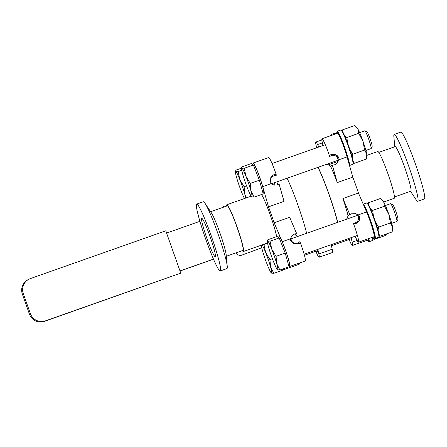 <?xml version="1.0" encoding="UTF-8"?>
<svg xmlns="http://www.w3.org/2000/svg" width="447" height="447" viewBox="0 0 447 447"><rect width="100%" height="100%" fill="white"/><g stroke="black" fill="none" stroke-linecap="round" stroke-linejoin="round"><path stroke-width="0.67" d="M368.362 238.709A17.718 1.576 70.6 0 1 368.518 241.414L368.004 239.961M367.915 240.017L368.423 241.464A17.718 1.576 70.6 0 1 367.339 240.218M368.518 241.414L369.121 241.698L372.669 240.447L372.954 239.843A17.718 1.576 70.6 0 0 372.798 237.145L372.859 240.324M372.574 240.497L368.764 241.771L367.328 240.223M369.026 241.749L368.423 241.464M349.504 165.474L352.979 164.245L353.264 163.647A17.718 1.576 70.6 0 0 348.476 145.571A17.718 1.576 70.6 0 0 341.335 130.334M352.884 164.295L349.509 165.491M365.886 150.449L371.105 148.605A9.448 0.838 -109.4 0 0 371.166 148.544A9.448 0.838 -109.4 0 0 368.758 139.414A9.448 0.838 -109.4 0 0 364.903 130.792A9.448 0.838 -109.4 0 0 364.819 130.787A9.448 0.838 -109.4 0 0 364.808 130.787L359.6 132.625M253.427 163.814A15.354 1.363 70.6 0 1 253.443 163.803A15.354 1.363 70.6 0 1 259.841 177.833A15.354 1.363 70.6 0 1 263.657 192.763L262.976 193.009M371.166 148.544L372.144 146.476A7.817 0.693 -109.4 0 0 370.15 138.922A7.817 0.693 -109.4 0 0 366.965 131.792L364.903 130.792M253.388 165.044L244.246 168.268L241.872 167.999L242.073 166.826L251.214 163.602L253.388 165.044L259.389 180.197L263.227 193.909L254.086 197.133L250.879 190.735L250.247 183.421L259.389 180.197M241.872 167.999L241.671 167.536L241.548 168.201A15.354 1.363 70.6 0 1 241.872 167.999A15.354 1.363 70.6 0 1 245.956 176.302L244.246 168.268M250.247 183.421L245.956 176.302A15.354 1.363 70.6 0 1 250.879 190.735A15.354 1.363 70.6 0 1 251.711 196.864L254.086 197.133M251.711 196.864A15.354 1.363 70.6 0 1 251.639 196.809A15.354 1.363 70.6 0 1 247.627 188.567A15.354 1.363 70.6 0 1 242.704 174.134A15.354 1.363 70.6 0 1 241.548 168.201M357.902 129.032A15.354 1.363 -109.4 0 0 356.885 127.518L356.008 126.758L357.902 129.032L358.701 133.335L362.947 141.235A15.354 1.363 -109.4 0 0 357.902 129.032M366.736 157.467L366.976 156.132A15.354 1.363 -109.4 0 0 366.775 154.098A15.354 1.363 -109.4 0 0 362.947 141.235L364.618 150.047L366.775 154.098L366.361 159.059L354.516 163.239L353.214 161.462M342.743 131.854L342.676 129.814L354.521 125.635L356.008 126.758M342.676 129.814L342.452 130.692M358.701 133.335L346.85 137.514L344.559 135.609M347.643 143.286L346.85 137.514M364.618 150.047L352.767 154.226L349.75 149.231M352.225 157.283L352.767 154.226M353.353 162.39L354.516 163.239M23.283 293.601L30.379 313.638A11.812 11.762 61.6 0 0 45.415 320.857L180.767 273.117L165.787 230.814L30.435 278.554A11.812 11.762 61.6 0 0 23.283 293.601L22.35 294.104L29.446 314.146A11.812 11.762 61.6 0 0 44.482 321.365L180.767 273.117M28.764 279.297L27.826 279.8A11.812 11.762 61.6 0 0 22.35 294.104M199.904 221.321L166.586 233.071M179.99 270.921L213.487 259.109M180.024 271.016L213.526 259.199M243.425 254.6A7.085 5.001 -110.3 0 1 243.33 254.634A7.085 5.001 -110.3 0 1 243.241 254.667L241.503 255.254A7.085 5.001 -110.3 0 1 235.882 252.901M222.377 207.57A7.085 5.001 -110.3 0 1 224.064 206.302A7.085 5.001 -110.3 0 1 224.154 206.274L224.064 206.302M328.981 164.613A4.962 4.939 -118.4 0 1 328.981 165.692M329.612 165.926A4.962 4.939 61.6 0 0 329.735 164.345M337.535 222.405A36.615 3.252 -109.4 0 0 317.979 167.346M274.128 185.393L274.48 182.689M278.269 181.353L277.28 184.918L279.073 183.946L277.727 184.997L273.352 185.075A4.962 4.939 -118.4 0 1 276.207 175.699L276.028 174.542A5.962 5.94 -118.4 0 0 272.882 175.196M279.073 183.946L284.029 201.373L268.496 206.849L262.747 186.639A16.181 1.436 -109.4 0 0 257.271 170.81A16.181 1.436 -109.4 0 0 253.17 163.026A16.181 1.436 -109.4 0 0 253.019 163.954M289.047 265.809A16.181 1.436 -109.4 0 0 289.745 266.44A16.181 1.436 -109.4 0 0 287.997 257.612A16.181 1.436 -109.4 0 0 282.247 241.704L274.134 222.768A37.794 3.358 -109.4 0 0 268.496 206.849M274.134 222.768L289.667 217.292L296.663 233.613L294.869 234.58L297.691 236.457M306.625 233.306A37.794 3.358 -109.4 0 0 287.08 178.241M317.079 249.661A10.627 0.944 70.6 0 1 317.292 251.985A10.627 0.944 70.6 0 1 317.281 251.991A10.627 0.944 70.6 0 1 316.482 251.018M315.789 251.264A16.181 1.436 -109.4 0 0 319.13 257.226A16.181 1.436 -109.4 0 0 318.879 253.935L317.862 249.381M319.13 257.226L332.439 252.527A16.181 1.436 -109.4 0 0 332.188 249.242L331.171 244.688M346.626 219.198L348.124 215.8A37.794 3.358 -109.4 0 0 342.916 198.507L358.449 193.031L366.562 211.962A16.181 1.436 70.6 0 1 372.312 227.869A16.181 1.436 70.6 0 1 374.066 236.698L358.533 242.179A16.181 1.436 70.6 0 1 356.784 239.698L355.058 236.262M322.985 145.538L322.209 142.051A16.181 1.436 70.6 0 1 321.957 138.766L337.485 133.284A16.181 1.436 70.6 0 1 341.586 141.073A16.181 1.436 70.6 0 1 347.068 156.897L352.812 177.113A37.794 3.358 70.6 0 1 358.449 193.031M352.812 177.113L337.278 182.588A37.794 3.358 -109.4 0 0 330.534 166.133L326.953 164.178M318.141 167.284A37.794 3.358 70.6 0 1 337.692 222.349M261.573 194.495A24.803 2.207 70.6 0 1 270.055 214.465A24.803 2.207 70.6 0 1 276.648 236.631M282.923 269.116A16.181 1.436 -109.4 0 0 283.627 269.748A16.181 1.436 -109.4 0 0 283.767 268.664M289.745 266.44L305.279 260.959A16.181 1.436 -109.4 0 0 300.334 242.676L299.619 241.81A4.962 4.939 -118.4 0 1 291.494 236.307L293.506 234.161L296.663 233.613M283.627 269.748L299.16 264.266A16.181 1.436 -109.4 0 0 299.283 263.076M357.164 240.43L352.158 242.196L351.141 237.642M352.158 242.196A16.181 1.436 70.6 0 1 352.409 245.487A16.181 1.436 70.6 0 1 349.068 239.525M348.124 215.8L351.197 213.811L355.728 213.649A4.962 4.939 -118.4 0 1 352.873 223.025L353.588 223.891A16.181 1.436 70.6 0 1 358.533 242.179M348.587 218.505L346.984 217.644M368.071 238.81A16.181 1.436 70.6 0 1 367.942 240.005L352.409 245.487M329.992 164.457L329.875 166.005M321.957 138.766A16.181 1.436 70.6 0 1 329.433 155.679L329.461 156.914A4.962 4.939 -118.4 0 1 337.586 162.417L335.418 164.652L332.328 165.167L330.534 166.133M316.683 147.761A16.181 1.436 70.6 0 1 315.833 142.073A16.181 1.436 70.6 0 1 317.582 144.554L318.817 147.013M273.352 185.075L271.027 183.717L270.033 182.465L270.161 178.403L272.955 175.157L276.179 174.464A16.181 1.436 -109.4 0 0 268.703 157.545L253.17 163.026M226.623 206.073A24.803 2.207 70.6 0 1 226.864 204.737A24.803 2.207 70.6 0 1 237.139 227.227A24.803 2.207 70.6 0 1 243.392 251.505A24.803 2.207 70.6 0 1 243.364 251.516A24.803 2.207 70.6 0 1 242.341 250.627M300.334 242.676L299.127 243.542L294.003 243.805L290.533 240.352L290.522 238.782L291.494 236.307M342.916 198.507L349.912 214.828M383.755 201.999L394.248 198.3A24.803 2.207 -109.4 0 0 388.08 174.174A24.803 2.207 -109.4 0 0 377.749 151.516A24.803 2.207 -109.4 0 0 377.721 151.527M366.562 211.962L358.287 214.884L359.433 216.052L359.55 219.985L356.818 223.193L353.588 223.891M358.287 214.884L355.728 213.649M329.433 155.679L330.646 154.807L335.731 154.567L338.932 158.165L338.787 159.819L337.586 162.417M337.278 182.588L332.328 165.167M330.568 154.852A5.962 5.94 -118.4 0 1 338.932 158.165M210.598 211.727L227.26 205.849A23.624 2.101 70.6 0 1 237.039 227.272A23.624 2.101 70.6 0 1 243 250.393A23.624 2.101 70.6 0 1 242.972 250.404L226.316 256.276M299.049 243.581A5.962 5.94 61.6 0 0 300.183 242.76M359.433 216.052A5.962 5.94 -118.4 0 1 356.745 223.232M203.318 201.77A35.43 3.151 70.6 0 1 203.357 201.753A35.43 3.151 70.6 0 1 205.022 203.312L211.37 212.884A23.624 2.101 70.6 0 1 220.097 233.423A23.624 2.101 70.6 0 1 226.188 254.896L227.249 266.328A35.43 3.151 70.6 0 1 226.97 268.569A35.43 3.151 70.6 0 1 226.931 268.586L220.276 270.932A35.43 3.151 70.6 0 1 205.519 238.564A35.43 3.151 70.6 0 1 196.702 204.1A35.43 3.151 70.6 0 1 211.375 236.234A35.43 3.151 70.6 0 1 220.315 270.916A35.43 3.151 70.6 0 1 220.276 270.932M394.489 196.959L410.854 191.187A23.624 2.101 -109.4 0 0 410.877 191.176A23.624 2.101 -109.4 0 0 404.921 168.055A23.624 2.101 -109.4 0 0 395.137 146.633A23.624 2.101 -109.4 0 0 395.109 146.65M205.022 203.312A35.43 3.151 70.6 0 1 218.114 234.122A35.43 3.151 70.6 0 1 227.249 266.328M410.514 191.31L416.09 199.72A35.43 3.151 -109.4 0 0 417.755 201.279A35.43 3.151 -109.4 0 0 417.794 201.262A35.43 3.151 -109.4 0 0 408.854 166.58A35.43 3.151 -109.4 0 0 394.181 134.446A35.43 3.151 -109.4 0 0 394.142 134.469A35.43 3.151 -109.4 0 0 393.863 136.704L394.796 146.756M417.755 201.279L424.41 198.932A35.43 3.151 -109.4 0 0 415.593 164.468A35.43 3.151 -109.4 0 0 400.836 132.1L394.181 134.446M215.27 256.667A20.316 1.805 70.6 0 1 215.247 256.673A20.316 1.805 70.6 0 1 206.788 238.117A20.316 1.805 70.6 0 1 201.731 218.359A20.316 1.805 70.6 0 1 210.146 236.781A20.316 1.805 70.6 0 1 215.27 256.667M373.044 238.586L374.206 239.441L372.904 237.664M386.359 233.999L386.052 235.262L374.206 239.441M379.168 235.278L380.324 236.128L379.022 234.357M368.551 204.748L368.49 202.709L368.261 203.581M373.457 216.175L372.664 210.408L370.373 208.503M378.039 230.177L378.581 227.115L375.564 222.125M378.581 227.115L390.427 222.941L392.589 226.992L392.17 231.954L380.324 236.128M381.822 199.653L383.71 201.927A15.354 1.363 -109.4 0 0 382.693 200.412L380.336 198.529L368.49 202.709M384.509 206.229L388.756 214.13A15.354 1.363 -109.4 0 0 383.71 201.927L384.509 206.229L372.664 210.408M392.55 230.361L392.79 229.02A15.354 1.363 -109.4 0 0 392.589 226.992A15.354 1.363 -109.4 0 0 388.756 214.13L390.427 222.941M335.803 133.882L334.814 133.262L331.171 134.536L331.037 135.564M330.936 135.597L331.076 134.586M283.482 268.764A15.354 1.363 70.6 0 1 283.353 268.965L282.666 269.211M282.627 269.066L282.917 270.111L273.776 273.335L270.569 266.937L269.943 259.623L272.402 258.757M267.574 243.185L263.937 244.47L265.652 252.505A15.354 1.363 70.6 0 1 270.569 266.937A15.354 1.363 70.6 0 1 271.407 273.067L273.776 273.335M269.943 259.623L265.652 252.505A15.354 1.363 70.6 0 0 262.138 244.895M271.407 273.067A15.354 1.363 70.6 0 1 271.329 273.011A15.354 1.363 70.6 0 1 267.317 264.769A15.354 1.363 70.6 0 1 262.395 250.337A15.354 1.363 70.6 0 1 261.249 245.207M366.657 202.871A18.187 1.615 70.6 0 1 374.256 219.65A18.187 1.615 70.6 0 1 378.726 237.184L379.201 236.491C379.671 234.217 375.122 219.795 371.239 210.526C367.669 202.15 367.305 203.189 367.149 202.921L363.193 204.089M241.553 168.156L235.955 170.134L235.424 171.508A15.354 1.363 70.6 0 1 235.748 171.307A15.354 1.363 70.6 0 1 239.838 179.61L238.122 171.575L235.748 171.307M241.76 170.296L238.122 171.575M246.336 197.87L244.76 194.043L244.129 186.734L246.588 185.863M244.129 186.734L239.838 179.61A15.354 1.363 70.6 0 1 244.76 194.043A15.354 1.363 70.6 0 1 245.744 198.077M244.459 198.529A15.354 1.363 70.6 0 1 241.503 191.875A15.354 1.363 70.6 0 1 236.586 177.442A15.354 1.363 70.6 0 1 235.424 171.508M391.701 223.338L396.919 221.5A9.448 0.838 -109.4 0 0 396.975 221.438A9.448 0.838 -109.4 0 0 394.567 212.308A9.448 0.838 -109.4 0 0 390.717 203.687A9.448 0.838 -109.4 0 0 390.633 203.676A9.448 0.838 -109.4 0 0 390.622 203.681M279.241 236.709A15.354 1.363 70.6 0 1 279.258 236.698A15.354 1.363 70.6 0 1 285.65 250.722A15.354 1.363 70.6 0 1 289.472 265.658L288.784 265.898M396.975 221.438L397.959 219.371A7.817 0.693 -109.4 0 0 395.964 211.817A7.817 0.693 -109.4 0 0 392.779 204.681L390.717 203.687M279.196 237.938L270.055 241.162L267.686 240.894L267.887 239.715L277.028 236.491L279.196 237.938L285.203 253.091L289.041 266.803L279.9 270.027L276.693 263.624L276.062 256.315L285.203 253.091M267.686 240.894L267.479 240.43L267.362 241.089A15.354 1.363 70.6 0 1 267.686 240.894A15.354 1.363 70.6 0 1 271.77 249.191L270.055 241.162M276.062 256.315L271.77 249.191A15.354 1.363 70.6 0 1 276.693 263.624A15.354 1.363 70.6 0 1 277.526 269.759L279.9 270.027M277.526 269.759A15.354 1.363 70.6 0 1 277.453 269.703A15.354 1.363 70.6 0 1 273.441 261.461A15.354 1.363 70.6 0 1 268.518 247.029A15.354 1.363 70.6 0 1 267.362 241.089M369.121 241.698A18.187 1.615 -109.4 0 0 368.876 238.53M372.669 240.447A18.187 1.615 -109.4 0 0 372.429 237.273M349.487 165.407A18.187 1.615 -109.4 0 0 344.536 147.007A18.187 1.615 -109.4 0 0 337.262 131.234L336.787 131.926L336.87 133.502A17.718 1.576 70.6 0 1 341.463 140.364A17.718 1.576 70.6 0 1 348.688 162.596M352.979 164.245A18.187 1.615 -109.4 0 0 348.247 146.203A18.187 1.615 -109.4 0 0 340.815 129.982L341.614 130.222C341.955 130.122 343.223 132.591 345.425 137.637C348.615 145.487 351.057 152.718 352.75 159.322C354.063 166.139 353.046 163.155 353.164 164.122M44.482 321.365L45.415 320.857M30.379 313.638L29.446 314.146M241.503 255.254L261.73 247.772M332.188 249.242L318.879 253.935M317.582 144.554L322.388 142.856M262.747 186.639L271.027 183.717M282.247 241.704L290.522 238.782M338.787 159.819L347.068 156.897M335.775 133.888A17.718 1.576 -109.4 0 0 335.323 133.575M334.719 133.284A18.187 1.615 70.6 0 1 335.479 133.994M330.791 135.19A17.718 1.576 -109.4 0 0 330.674 135.692M331.339 135.452A17.718 1.576 -109.4 0 0 330.886 135.139M331.171 134.536A18.187 1.615 70.6 0 1 331.931 135.245M378.916 236.58A17.718 1.576 -109.4 0 0 374.832 220.002A17.718 1.576 -109.4 0 0 367.255 203.161M373.457 236.91A17.718 1.576 -109.4 0 0 372.658 228.484A17.718 1.576 -109.4 0 0 364.277 206.626M363.21 204.139A18.187 1.615 70.6 0 1 370.881 221.405A18.187 1.615 70.6 0 1 375.178 238.435L374.374 238.195L373.452 236.916M337.262 131.234L340.815 129.982M325.293 144.727L272.044 163.507M338.083 160.255L271.603 183.7M253.443 163.803L252.192 164.25M243.364 251.516L267.535 242.989M226.864 204.737L251.136 196.172M377.749 151.516L366.965 155.321M321.829 139.961L315.833 142.073M395.137 146.633L378.777 152.405M196.702 204.1L203.357 201.753M330.64 135.698L330.892 134.709M351.381 238.709L331.411 245.755M317.297 250.733L304.429 255.271M378.726 237.184L375.178 238.435M337.938 161.456L327.841 165.016M274.492 183.834L272.474 184.544M390.633 203.676L385.415 205.519M357.684 215.298L291.014 238.815M357.393 235.44L304.139 254.22M279.258 236.698L278 237.139"/></g></svg>
